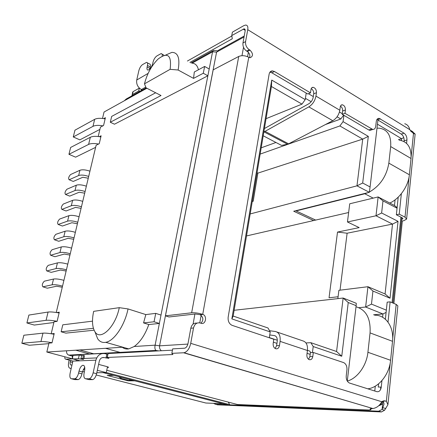 <?xml version="1.0" encoding="UTF-8"?>
<svg xmlns="http://www.w3.org/2000/svg" width="437" height="437" viewBox="0 0 437 437"><rect width="100%" height="100%" fill="white"/><g stroke="black" fill="none" stroke-linecap="round" stroke-linejoin="round"><path stroke-width="0.66" d="M233.172 316.044L271.421 86.499L271.727 80.08L231.85 318.89L270.208 331.923L268.007 327.996L233.172 316.044L231.85 318.89M83.287 369.341L84.773 369.724M76.114 360.962L76.371 359.837M72.487 356.139L69.002 355.21L156.206 350.567L158.336 350.906M122.857 347.213L66.621 350.785C66.315 352.823 66.998 354.26 68.675 355.106L69.002 355.21M146.177 87.897L126.288 98.964L124.277 100.794L146.87 88.258M85.095 358.433L83.937 358.127M356.144 305.66L356.281 303.289L343.154 298.029L336.572 351.506L310.86 342.69L313.22 346.546L341.75 356.242L348.245 302.519L356.144 305.66L347.278 381.075M313.22 346.546L312.428 352.512M273.376 342.182L276.943 343.367M307.064 353.336L310.166 354.363M269.329 337.779L270.208 331.923M271.421 86.499L302 104.126L305.228 99.603L271.727 80.08M305.228 99.603L306.206 93.086M342.297 113.686L339.451 112.009M313.307 96.572L308.451 93.704M343.903 115.313L343.061 121.65L339.871 125.949L362.721 139.119L368.32 136.366L343.061 121.65M377.961 119.957L370.09 186.943L362.683 183.021L368.32 136.366M386.341 310.15L371.483 304.114L372.941 291.031L390.033 298.225L398.036 221.34L381.632 212.994L382.981 200.862L397.053 208.209M380.518 389.689L380.791 387.073M51.451 333.802L54.221 333.507L52.003 342.859L48.955 343.116L46.825 352.042L72.722 358.875L65.752 359.187C65.031 359.116 64.731 358.324 64.851 356.8M348.245 302.519L343.154 298.029L234.128 310.286M246.517 235.942L348.639 212.519M257.054 172.713L257.879 173.118L362.721 139.119L356.969 185.84L369.325 192.313L293.702 211.229L313.662 220.538M362.683 183.021L356.969 185.84L250.183 213.944M338.085 296.75L329.045 297.794L337.517 232.069L359.176 227.611L347.453 221.974L376 215.785L378.142 196.934L394.485 205.499L395.086 199.846M144.483 83.833L170.119 69.319C171.823 55.171 167.819 51.741 158.107 59.039C151.563 65.572 147.023 73.837 144.483 83.833L146.078 87.848L161.029 95.523L110.299 122.251L114.472 124.212L207.87 75.787L212.568 51.795L213.742 50.304M375.29 386.15L374.771 391.017M382.61 317.251L382.959 313.974L386.106 312.4M336.572 351.506L341.75 356.242M269.356 337.588L277.309 340.248M307.468 350.327L309.74 351.086L310.636 352.577M305.419 98.325L311.188 101.695M337.074 116.816L340.8 118.99L343.635 115.155M369.325 192.313L370.09 186.943M403.772 137.622L401.587 138.698L377.464 124.195M397.113 207.624L394.485 205.499M398.435 139.676L401.587 138.698L401.39 140.545M382.981 200.862L378.142 196.934L349.731 203.784L347.453 221.974M398.036 221.34L392.513 224.083L376 215.785L381.632 212.994M337.517 232.069L347.125 233.216L392.513 224.083L385.084 293.97L390.033 298.225M385.084 293.97L367.949 286.716L338.894 290.315L337.85 298.624M372.941 291.031L367.949 286.716L365.638 307.036L371.483 304.114M373.559 314.777L382.959 313.974L365.638 307.036L358.924 307.686M107.502 366.769L106.257 372.624L97.331 370.308M96.801 372.75L106.257 372.624M121.879 346.934L122.251 347.251C124.108 348.742 126.277 349.289 128.746 348.89L134.225 346.492C140.25 342.089 145.111 334.775 148.815 324.544L159.368 323.451L155.113 345.164C154.627 347.754 154.917 349.507 155.976 350.43L156.206 350.567M257.879 173.118L253.203 201.249L252.258 201.517M347.125 233.216L340.019 290.173M198.436 69.783C197.464 65.545 195.334 63.343 192.04 63.19L212.568 51.795L216.572 52.118L218.691 50.097L244.239 35.992M102.509 118.46L104.044 112.025L124.277 100.794M103.7 118.618L105.415 117.684L103.569 125.485L100.444 127.134L98.205 136.508M99.374 136.666L101.127 135.776L99.248 143.702L96.124 145.242L56.253 312.488M56.761 312.57L59.279 312.182L57.1 321.375L54.041 321.779L51.184 333.759M66.621 350.785L46.825 352.042M92.497 321.162L62.775 324.822L61.142 331.787L65.883 333.125L94.097 330.208M170.119 69.319L178.127 70.013L193.547 78.387L203.287 73.258L207.87 75.787L161.007 315.077L155.719 313.373L145.832 314.591L128.03 308.926L119.268 307.664L93.66 311.346C91.775 320.332 92.207 327.144 94.955 331.77L97.62 338.691C99.647 341.69 102.345 342.903 105.705 342.324C114.068 341.111 124.78 325.314 128.03 308.926M305.971 342.947L310.86 342.69M339.871 125.949L260.157 154.086M266.062 118.673L302 104.126M261.206 147.821L275.96 142.473M325.428 124.556L340.8 118.99M252.362 200.862L253.203 201.249M209.203 69.002L204.636 66.446L194.307 72.001L193.547 78.387M61.142 331.787L93.398 328.313M110.299 122.251L111.67 116.406L155.659 92.77M161.007 315.077L159.368 323.451L154.053 321.779L143.56 322.91L145.832 314.591M148.815 324.544L143.56 322.91M203.287 73.258L204.636 66.446M154.053 321.779L155.719 313.373M119.268 307.664C115.543 326.881 100.384 341.373 94.955 331.77M95.168 332.322L97.62 338.691M178.127 70.013C180.148 58.268 178.056 52.396 171.856 52.385L165.618 55.084M46.89 288.081L42.897 286.825C41.777 285.246 42.258 283.367 44.323 281.182L53.516 279.046L52.123 284.804C54.554 284.46 58.023 284.908 62.535 286.137M42.935 286.819L52.123 284.804M63.911 280.357C59.416 279.117 55.952 278.68 53.516 279.046M62.273 287.246L56.586 286.224L47.338 288.202M50.741 272.224L46.786 270.929C45.694 269.394 46.175 267.537 48.223 265.352L57.438 262.888L56.062 268.569C58.498 268.154 61.95 268.58 66.419 269.842M46.852 270.918L56.062 268.569M67.779 264.139C63.321 262.872 59.874 262.451 57.438 262.888M66.134 271.049L60.486 270.039L51.216 272.349M54.543 256.574L50.632 255.241C49.556 253.744 50.036 251.909 52.074 249.729L61.311 246.943L59.951 252.548C62.387 252.067 65.823 252.471 70.253 253.76M50.719 255.219L59.951 252.548M71.597 248.134C67.172 246.834 63.747 246.441 61.311 246.943M69.942 255.066L64.332 254.066L55.04 256.694M58.296 241.126L54.423 239.749C53.374 238.296 53.855 236.483 55.87 234.303L65.135 231.211L63.791 236.739C66.227 236.188 69.641 236.575 74.039 237.892M54.538 239.727L63.791 236.739M75.361 232.342C70.98 231.015 67.571 230.638 65.135 231.211M73.706 239.296L68.128 238.302L58.815 241.246M61.999 225.874L58.165 224.46C57.138 223.045 57.624 221.248 59.623 219.074L68.904 215.676L67.577 221.133C70.013 220.521 73.411 220.887 77.77 222.231M58.307 224.427L67.577 221.133M79.075 216.752C74.732 215.397 71.34 215.037 68.904 215.676M77.415 223.728L71.876 222.739L62.546 225.989M72.848 181.262L69.117 179.744C68.156 178.433 68.653 176.69 70.597 174.527L79.927 170.266L78.655 175.516C81.091 174.713 84.434 175.024 88.684 176.45M69.33 179.683L78.655 175.516M89.94 171.184C85.707 169.747 82.369 169.441 79.927 170.266M88.263 178.209L82.833 177.247L73.449 181.36M69.275 195.945L65.512 194.46C64.529 193.116 65.02 191.357 66.987 189.188L76.3 185.206L75.011 190.527C77.447 189.784 80.807 190.117 85.095 191.515M65.703 194.41L75.011 190.527M86.368 186.178C82.096 184.769 78.736 184.447 76.3 185.206M84.696 193.187L79.228 192.22L69.86 196.049M65.659 210.814L61.863 209.367C60.858 207.985 61.344 206.209 63.327 204.041L72.624 200.343L71.318 205.734C73.755 205.051 77.136 205.401 81.457 206.772M62.027 209.323L71.318 205.734M82.746 201.364C78.436 199.982 75.066 199.643 72.624 200.343M81.08 208.362L75.574 207.378L66.227 210.924M99.904 129.379L79.856 139.867L73.269 136.945L92.972 126.353C95.217 125.255 98.522 125.086 102.892 125.84M105.137 118.875C100.537 118.001 97.047 118.148 94.671 119.328L74.956 130.182L73.269 136.945M95.621 147.356L75.601 157.162L68.942 154.316L88.607 144.407C90.858 143.374 94.19 143.249 98.609 144.019M100.849 136.934C96.216 136.049 92.71 136.164 90.333 137.267L70.652 147.444L68.942 154.316M376.994 128.167L379.207 128.172C387.499 129.407 391.323 135.536 390.678 146.559L388.843 163.138C386.603 176.171 380.114 185.807 369.363 192.045M368.167 192.602L364.797 193.76L296.084 210.918L296.128 210.623M389.809 203.047C399.56 198.759 408.393 186.113 409.382 174.773L411.031 158.484C411.55 147.64 407.623 141.533 399.254 140.162M315.667 220.079L296.084 210.918M356.008 306.785C366.108 309.724 370.794 318.426 370.063 332.901L367.921 352.271C366.61 365.6 357.357 378.387 347.295 381.097M48.824 343.646L29.323 345.257L21.85 343.274L40.941 341.565C43.279 341.412 46.977 341.8 52.036 342.734M54.046 334.256C49.004 333.322 45.317 332.956 42.979 333.152L23.849 335.239L21.85 343.274M53.871 322.495L34.294 325.057L26.908 322.97L46.082 320.31C48.425 320.048 52.101 320.381 57.116 321.31M59.093 312.979C54.095 312.051 50.424 311.739 48.081 312.045L28.88 315.066L26.908 322.97M367.812 388.826C378.704 387.614 389.372 374.443 390.591 360.29L392.513 341.313C394.185 326.75 385.516 314.766 374.618 315.197M90.038 354.09L75.727 350.206M120.383 352.473L105.508 348.316M79.692 349.955L94.081 353.877M154.228 350.671L153.791 350.545M132.078 95.741L132.608 92.245L133.099 91.628L139.348 88.11L138.682 91.049L140.485 91.065M187.413 61.033L231.834 36.003M245.583 41.581L242.961 43.001L245.124 31.147C245.348 29.629 244.993 28.853 244.048 28.826L231.757 35.561L232.402 32.147L243.808 25.657L245.589 25.056C247.468 25.111 248.183 26.652 247.746 29.683L245.583 41.581C245.283 44.978 246.506 47.688 249.265 49.698L250.04 50.162C253.252 53.68 253.296 56.198 250.172 57.722L248.762 57.28C245.179 55.477 241.836 55.204 238.728 56.46L191.657 312.783C194.902 312.581 198.595 313.105 202.735 314.361L202.888 314.416C207.411 315.94 205.652 324.981 201.135 323.287L200.228 322.992C196.847 322.309 194.612 323.975 193.525 327.974L190.729 343.345C189.5 348.6 187.282 351.73 184.075 352.746L171.834 353.347L172.932 354.533L107.262 357.45L108.928 358.373L104.306 357.581L102.116 357.679M98.609 364.398L106.852 366.583L108.633 367.315L107.355 367.468M106.759 370.281L237.52 404.531L368.844 409.993L370.833 409.786L370.019 408.917L372.947 408.546C376.841 407.792 379.769 405.514 381.73 401.712L383.883 400.789L386.368 401.188L387.925 404.733L384.604 410.228L381.485 411.938L229.376 405.339L229.622 404.602L228.322 402.116M96.697 357.919L81.036 358.613L83.642 359.449L78.392 358.733L73.083 358.968L80.047 360.809M411.987 131.231L415.145 134.061L413.484 133.536L409.78 129.647C408.988 126.419 407.306 124.452 404.722 123.737M231.757 35.561L232.304 38.773L189.931 62.431M148.127 73.383L136.732 80.015C136.218 84.106 137.764 87.291 141.359 89.558L142.315 90.049M136.732 80.015L138.868 70.608C139.632 67.855 140.856 65.85 142.549 64.6L146.526 62.393C147.537 62.431 147.848 63.458 147.46 65.474L150.262 66.965L149.825 69.057M138.682 91.049L132.433 94.539L133.099 91.628M131.947 95.151L132.433 94.539M80.905 359.127L81.73 355.445L79.223 355.052L78.392 358.733M81.73 355.445L83.401 355.778M83.855 358.487L84.467 355.762L83.5 355.352L82.784 358.537M84.712 367.129L82.413 371.947L81.987 373.859C81.129 377.12 79.873 379.037 78.228 379.606L74.847 379.622L71.482 378.786C69.958 378.442 69.51 376.547 70.133 373.116L72.864 361.093L95.905 360.175C97.495 355.128 100.576 352.965 105.142 353.691L107.671 354.358M95.905 360.175L93.147 372.816C92.273 376.175 90.967 378.158 89.23 378.759L92.677 379.622C94.419 379.026 95.725 377.055 96.593 373.701L99.325 361.093C100.177 358.367 101.837 357.198 104.306 357.581M107.262 357.45L108.097 353.538L106.994 357.532M108.097 353.538L172.435 350.163M197.016 323.123C193.848 322.79 191.783 324.489 190.811 328.22L188.014 343.515C187.397 346.137 186.288 347.705 184.682 348.207L172.675 348.879L171.834 353.347M183.644 352.796L372.417 408.393M72.433 358.094L73.055 355.374L72.635 355.516L72.209 357.384L73.083 358.968M73.055 355.374L79.223 355.052M392.672 339.008L396.179 304.381L390.121 301.858L388.018 322.118M381.943 380.578L381.266 387.078C380.676 390.514 379.19 392.038 376.814 391.661L349.403 383.02C347.098 381.758 346.044 379.36 346.235 375.825L346.94 369.866C347.125 366.282 346.033 363.863 343.668 362.612L313.329 352.479L312.788 356.548C312.253 359.05 311.046 360.077 309.167 359.629C307.49 358.733 306.73 357.056 306.894 354.604L307.446 350.512C307.867 344.99 306.239 341.745 302.573 340.784L277.069 332.06M269.525 330.705L275.452 331.508C279.052 332.437 280.598 335.725 280.09 341.373L279.478 345.563C278.877 348.142 277.571 349.185 275.556 348.688C273.775 347.737 272.983 346.006 273.18 343.487L273.808 339.276L232.009 325.314C229.092 323.79 227.814 321.064 228.169 317.131L269.126 74.175C269.585 72.018 270.727 70.925 272.546 70.903L274.463 71.521L310.483 92.857L310.991 89.448C311.264 88.023 311.974 87.313 313.116 87.313C315.356 87.974 316.464 89.771 316.448 92.699L315.951 96.096C314.968 100.849 312.602 104.448 308.839 106.885L332.776 120.71C336.561 118.394 338.91 114.904 339.828 110.244L340.281 106.907C340.532 105.481 341.215 104.776 342.324 104.787C344.394 105.437 345.427 107.169 345.421 109.977L344.979 113.298L372.766 129.461C374.389 129.505 375.372 128.451 375.716 126.298L376.29 121.453C376.623 119.35 377.573 118.318 379.13 118.345L404.067 133.203C406.077 134.727 407.033 136.978 406.94 139.955L406.579 143.412M401.357 193.678L399.227 214.174L405.012 217.162L406.59 219.112L403.864 220.69L402.324 221.002L401.45 220.554M242.961 43.001C242.655 46.388 243.879 49.081 246.632 51.08L249.265 49.698M147.46 65.474L147.127 66.959C146.734 68.997 147.056 70.04 148.094 70.084C150.077 69.379 151.612 67.232 152.704 63.638L153.037 62.141C153.808 59.317 155.08 57.252 156.861 55.941L161.095 53.593C162.018 53.598 162.395 54.423 162.225 56.062M147.378 62.846L149.317 63.884C150.333 63.928 150.65 64.955 150.262 66.965M92.677 379.622L89.072 379.644L85.641 378.781C84.013 378.42 83.511 376.47 84.128 372.93L84.56 370.986C85.182 367.26 84.614 365.354 82.861 365.277C81.184 365.856 79.911 367.79 79.037 371.084L82.413 371.947M89.23 378.759L92.404 379.649M385.385 319.239L387.182 302.153L390.121 301.858M381.266 387.078L378.262 387.045L378.6 383.823M396.179 304.381L397.861 305.905L387.969 404.269M390.274 362.644L386.368 401.188L383.085 400.986M200.971 323.233C203.702 320.113 203.434 317.273 200.162 314.716L195.279 313.99L168.999 316.972L165.459 315.831L213.18 69.844L238.728 56.46M249.631 57.646C250.27 55.226 249.527 53.188 247.402 51.539L246.632 51.08M399.227 214.174L396.359 214.78L402.144 217.757L402.941 218.735L401.554 219.527M396.359 214.78L398.211 197.153M404.05 141.588L404.132 140.812C404.23 137.846 403.275 135.601 401.264 134.083L376.973 119.443M344.979 113.298L342.215 114.319L368.73 129.953L369.975 130.39L371.783 129.789M342.215 114.319L342.657 111.003C342.766 108.862 342.034 107.24 340.472 106.131M264.412 128.554L308.964 103.673C311.21 102.203 312.63 100.051 313.214 97.216L313.711 93.829C313.832 91.48 312.99 89.765 311.193 88.673M274.463 71.521L271.787 72.782L307.752 93.993L310.483 92.857M271.787 72.782L269.929 72.176M275.124 348.469L276.599 345.711L277.216 341.537C277.522 338.162 276.605 336.19 274.452 335.611L269.755 334.939M308.56 359.29L309.866 356.647L310.407 352.588L313.329 352.479M71.482 378.786L74.607 378.786L77.983 379.627M81.987 373.859L78.611 373.001C77.742 376.273 76.491 378.191 74.853 378.764L74.607 378.786M78.611 373.001L79.037 371.084M85.641 378.781L88.962 378.781M413.741 132.804L411.168 131.695M385.833 408.497L382.79 407.737L382.085 409.48L384.604 410.228M383.353 401.1L384.003 404.154L382.79 407.737M229.321 405.334L217.375 404.815L213.365 403.324M402.324 221.002L393.895 303.431M191.657 312.783L165.459 315.831M412.905 131.794L410.731 130.45L411.064 131.57M332.776 120.71L288.606 143.833L265.057 131.351L308.839 106.885M132.214 380.168L129.243 380.534L129.718 379.518M121.278 377.333L120.809 378.355L118.547 376.623M120.809 378.355L129.243 380.534M382.954 401.029L382.085 409.48L378.617 411.201L381.13 411.938M409.939 129.931L410.731 130.45L410.665 131.062M215.059 404.22L226.983 404.728M229.545 404.837L378.617 411.201M263.872 131.81L287.502 144.232L288.606 143.833M287.502 144.232L281.537 145.401L263.211 135.781M265.057 131.351L263.97 131.788M72.564 362.42L70.264 361.82L70.575 360.454M71.22 368.325L70.297 368.347C68.533 367.987 68.014 365.829 68.746 361.874L69.155 360.083M70.264 361.82C69.904 363.797 70.16 364.879 71.045 365.048L71.974 365.021M113.767 375.383L107.191 375.432L128.09 380.818L134.825 380.846M223.116 403.728L205.832 403.012L96.249 374.984M128.09 380.818L128.199 380.266M103.274 372.668L229.376 405.35M106.273 372.543L229.622 404.602M400.904 217.118L392.087 302.677M381.9 401.592L382.79 402.302C383.058 403.739 381.752 404.826 378.857 405.563M379.474 405.552L378.808 405.618M378.89 405.531C380.529 405.143 381.528 403.897 381.878 401.8L381.703 401.745M199.775 322.867L201.277 314.525M247.588 56.69L248.369 52.331M187.888 344.088L159.587 345.836L216.572 52.118L244.059 36.981M243.518 47.305L241.994 55.679M194.913 314.034L193.072 324.134M134.225 346.492L155.113 345.164L159.587 345.836C159.292 347.956 159.898 349.589 161.417 350.742M65.752 359.187L72.995 361.088M94.671 119.328L92.972 126.353M90.333 137.267L88.607 144.407M364.797 193.76L373.198 198.125M409.382 174.773L388.843 163.138M390.678 146.559L411.031 158.484M390.591 360.29L367.921 352.271M370.063 332.901L392.513 341.313M42.979 333.152L40.941 341.565M46.082 320.31L48.081 312.045M247.746 29.683L409.78 129.647M141.08 90.738L141.342 89.552M106.825 354.156L105.994 358.04M96.593 373.701L93.147 372.816M190.811 328.22L193.525 327.974M381.73 401.712L190.729 343.345M370.62 408.65L370.532 409.464M108.229 367.025L108.141 367.446M243.169 29.121L245.201 30.372M141.359 89.558L145.778 87.089M307.446 350.512L280.09 341.373M315.951 96.096L339.828 110.244M405.012 217.162L409.103 176.81M411.157 156.517L413.484 133.536M248.762 57.28L202.735 314.361L200.009 314.662M247.402 51.539L250.04 50.162M404.132 140.812L406.94 139.955M401.264 134.083L404.067 133.203M377.634 119.76L380.419 118.798M371.521 129.019L368.73 129.953M342.657 111.003L345.421 109.977M313.711 93.829L316.448 92.699M279.478 345.563L276.599 345.711M309.866 356.647L312.788 356.548M147.127 66.959L149.935 68.451M401.587 219.521L401.789 217.571M275.37 335.922L274.452 335.611M84.346 371.942L82.527 371.472M71.165 368.566L70.297 368.347M401.756 217.56L392.983 303.049M382.921 401.046L382.796 402.253M190.936 62.994L212.857 50.796M214.097 50.528L217.282 50.703M156.08 350.501L158.626 350.889M155.976 350.43L68.675 355.106M105.705 342.324L128.746 348.89M42.897 286.825L47.3 288.212M46.786 270.929L51.151 272.36M50.632 255.241L54.947 256.716M54.423 239.749L58.7 241.268M58.165 224.46L62.404 226.022M69.117 179.744L73.241 181.421M65.512 194.46L69.674 196.104M61.863 209.367L66.063 210.967M372.947 408.546L184.075 352.746M370.844 409.72L370.964 408.595M162.018 54.106L163.924 55.149M244.048 28.826L245.037 29.437M386.139 401.084L383.118 400.997M200.162 314.716L202.888 314.416M415.145 134.061L406.618 218.861M379.13 118.345L377.393 118.946M369.975 130.39L372.766 129.461M340.98 105.301L342.324 104.787M311.63 87.941L313.116 87.313M269.968 72.127L272.546 70.903M78.228 379.606L74.853 378.764M83.909 365.551L82.861 365.277M384.352 400.751L384.325 401.029M384.041 403.772L384.003 404.154M381.485 411.938L378.966 411.195"/></g></svg>
